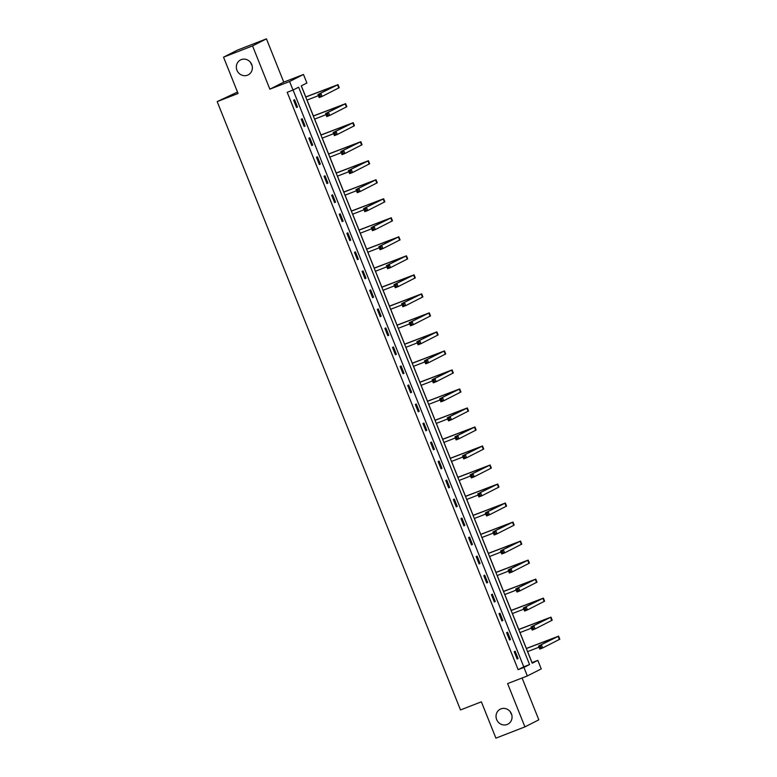 <?xml version="1.0" encoding="UTF-8"?>
<svg xmlns="http://www.w3.org/2000/svg" width="777" height="777" viewBox="0 0 777 777"><rect width="100%" height="100%" fill="white"/><g stroke="black" fill="none" stroke-linecap="round" stroke-linejoin="round"><path stroke-width="1.17" d="M500.961 708.867A8.411 7.964 63.1 0 1 507.886 724.164A8.411 7.964 63.1 0 1 496.814 719.92A8.411 7.964 63.1 0 1 500.961 708.867M241.268 59.586A8.411 7.964 63.1 0 1 248.193 74.883A8.411 7.964 63.1 0 1 237.111 70.629A8.411 7.964 63.1 0 1 241.268 59.586M511.82 714.694A8.411 7.964 63.1 0 1 510.246 711.596M252.117 65.404A8.411 7.964 63.1 0 1 250.544 62.306M537.83 660.363L541.239 668.9L527.34 675.951L523.931 667.414L529.564 664.558L298.64 87.199L293.007 90.054L289.588 81.527L303.486 74.466L306.896 83.003L301.262 85.859L532.196 663.218L537.83 660.363L532.022 662.616L527.612 651.592M237.5 92.055L217.181 101.602L460.499 709.935L481.381 701.825L495.911 738.15L524.922 726.883L538.82 719.832L522.086 677.991M217.181 101.602L238.073 93.493L223.543 57.168L237.432 50.117L266.443 38.85L252.554 45.901L269.862 89.18L289.588 81.527M269.862 89.18L283.76 82.129L266.443 38.85M283.76 82.129L303.486 74.466M526.359 648.455L520.007 632.575M518.754 629.428L512.402 613.558M511.149 610.411L504.797 594.541M503.535 591.394L497.193 575.524M495.93 572.377L489.588 556.507M488.325 553.36L481.973 537.49M480.72 534.343L474.368 518.473M473.115 515.326L466.763 499.456M465.501 496.309L459.158 480.439M457.896 477.292L451.554 461.421M450.291 458.275L443.939 442.404M442.686 439.258L436.334 423.378M435.081 420.24L428.729 404.361M427.476 401.223L421.124 385.343M419.862 382.206L413.519 366.326M412.257 363.18L405.915 347.309M404.652 344.162L398.3 328.292M397.047 325.145L390.695 309.275M389.442 306.128L383.09 290.258M381.837 287.111L375.485 271.241M374.223 268.094L367.88 252.224M366.618 249.077L360.275 233.207M359.013 230.06L352.661 214.19M351.408 211.043L345.056 195.173M343.803 192.026L337.451 176.156M336.198 173.009L329.846 157.129M328.584 153.992L322.241 138.112M320.979 134.975L314.636 119.095M313.374 115.948L307.022 100.078M305.769 96.931L301.33 85.829M223.543 57.168L252.554 45.901M293.007 90.054L287.199 92.308L518.133 669.667L523.766 666.812L293.065 90.025M293.628 100.194L296.552 107.508L297.494 107.032L294.57 99.718L293.628 100.194M301.233 119.211L304.166 126.525L305.099 126.049L302.175 118.735L301.233 119.211M308.838 138.228L311.771 145.542L312.704 145.066L309.78 137.752L308.838 138.228M316.453 157.245L319.376 164.559L320.318 164.083L317.385 156.769L316.453 157.245M324.058 176.262L326.981 183.576L327.923 183.1L324.99 175.787L324.058 176.262M331.662 195.28L334.586 202.593L335.528 202.117L332.605 194.804L331.662 195.28M339.267 214.297L342.191 221.61L343.133 221.134L340.209 213.821L339.267 214.297M346.872 233.314L349.805 240.627L350.738 240.151L347.814 232.838L346.872 233.314M354.487 252.331L357.41 259.644L358.343 259.168L355.419 251.855L354.487 252.331M362.092 271.348L365.015 278.671L365.957 278.185L363.024 270.872L362.092 271.348M369.697 290.365L372.62 297.688L373.562 297.212L370.639 289.889L369.697 290.365M377.301 309.392L380.225 316.705L381.167 316.229L378.244 308.906L377.301 309.392M384.906 328.409L387.83 335.722L388.772 335.246L385.848 327.933L384.906 328.409M392.511 347.426L395.444 354.739L396.377 354.263L393.453 346.95L392.511 347.426M400.126 366.443L403.049 373.756L403.982 373.281L401.058 365.967L400.126 366.443M407.731 385.46L410.654 392.773L411.596 392.298L408.663 384.984L407.731 385.46M415.336 404.477L418.259 411.791L419.201 411.315L416.278 404.001L415.336 404.477M422.941 423.494L425.864 430.808L426.806 430.332L423.883 423.018L422.941 423.494M430.545 442.511L433.469 449.825L434.411 449.349L431.488 442.035L430.545 442.511M438.15 461.528L441.083 468.842L442.016 468.366L439.092 461.052L438.15 461.528M445.765 480.545L448.688 487.859L449.621 487.383L446.697 480.069L445.765 480.545M453.37 499.562L456.293 506.876L457.235 506.4L454.302 499.087L453.37 499.562M460.975 518.58L463.898 525.893L464.84 525.417L461.917 518.104L460.975 518.58M468.58 537.597L471.503 544.92L472.445 544.434L469.522 537.121L468.58 537.597M476.184 556.614L479.118 563.937L480.05 563.461L477.127 556.138L476.184 556.614M483.789 575.64L486.723 582.954L487.655 582.478L484.731 575.155L483.789 575.64M491.404 594.658L494.327 601.971L495.27 601.495L492.336 594.182L491.404 594.658M499.009 613.675L501.932 620.988L502.874 620.512L499.941 613.199L499.009 613.675M506.614 632.692L509.537 640.005L510.479 639.529L507.556 632.216L506.614 632.692M514.219 651.709L517.142 659.022L518.084 658.546L515.161 651.233L514.219 651.709M527.34 675.951L507.614 683.605L524.922 726.883M518.133 669.667L523.931 667.414M523.766 666.812L529.564 664.558M296.513 107.411L297.494 107.032M304.128 126.428L305.099 126.049M311.732 145.445L312.704 145.066M319.337 164.462L320.318 164.083M326.942 183.479L327.923 183.1M334.547 202.496L335.528 202.117M342.152 221.513L343.133 221.134M349.767 240.53L350.738 240.151M357.371 259.547L358.343 259.168M364.976 278.574L365.957 278.185M372.581 297.591L373.562 297.212M380.186 316.608L381.167 316.229M387.791 335.625L388.772 335.246M395.406 354.642L396.377 354.263M403.01 373.659L403.982 373.281M410.615 392.676L411.596 392.298M418.22 411.693L419.201 411.315M425.825 430.711L426.806 430.332M433.43 449.728L434.411 449.349M441.045 468.745L442.016 468.366M448.65 487.762L449.621 487.383M456.254 506.779L457.235 506.4M463.859 525.796L464.84 525.417M471.464 544.823L472.445 544.434M479.079 563.84L480.05 563.461M486.684 582.857L487.655 582.478M494.289 601.874L495.27 601.495M501.893 620.891L502.874 620.512M509.498 639.908L510.479 639.529M517.103 658.925L518.084 658.546M319.881 94.901L318.716 95.348L319.211 96.571L320.367 96.125L319.881 94.901L320.872 93.405L322.096 96.445L319.192 97.572L317.968 94.532L338.005 84.644L305.701 96.96M305.74 97.057L334.955 85.868L317.968 94.532L318.716 95.348M306.964 100.107L318.424 95.658M320.367 96.125L322.096 96.445L339.228 87.694L338.005 84.644M319.192 97.572L319.211 96.571M327.486 113.918L326.33 114.374L326.816 115.588L327.972 115.142L327.486 113.918L328.477 112.422L329.701 115.462L326.796 116.589L325.582 113.549L345.619 103.662L313.306 115.977M313.345 116.074L342.57 104.885L325.582 113.549L326.33 114.374M314.568 119.124L326.029 114.675M327.972 115.142L329.701 115.462L346.833 106.711L345.619 103.662M326.796 116.589L326.816 115.588M335.091 132.935L333.935 133.391L334.421 134.606L335.577 134.159L335.091 132.935L336.082 131.439L337.305 134.489L334.401 135.616L333.187 132.566L353.224 122.679L320.92 134.994M320.959 135.091L350.174 123.902L333.187 132.566L333.935 133.391M322.173 138.141L333.634 133.693M335.577 134.159L337.305 134.489L354.438 125.728L353.224 122.679M334.401 135.616L334.421 134.606M342.696 151.952L341.54 152.409L342.026 153.623L343.191 153.176L342.696 151.952L343.696 150.456L344.91 153.506L342.006 154.633L340.792 151.583L360.829 141.696L328.525 154.011M328.564 154.108L357.779 142.919L340.792 151.583L341.54 152.409M329.778 157.158L341.239 152.71M343.191 153.176L344.91 153.506L362.043 144.745L360.829 141.696M342.006 154.633L342.026 153.623M350.31 170.969L349.145 171.426L349.631 172.64L350.796 172.193L350.31 170.969L351.301 169.473L352.515 172.523L349.621 173.65L348.397 170.6L368.434 160.722L336.13 173.028M336.169 173.125L365.384 161.937L348.397 170.6L349.145 171.426M337.393 176.175L348.844 171.727M350.796 172.193L352.515 172.523L369.658 163.762L368.434 160.722M349.621 173.65L349.631 172.64M357.915 189.986L356.75 190.443L357.235 191.657L358.401 191.21L357.915 189.986L358.906 188.49L360.12 191.54L357.226 192.667L356.002 189.617L376.039 179.74L343.735 192.045M343.774 192.142L372.989 180.954L356.002 189.617L356.75 190.443M344.998 195.192L356.458 190.744M358.401 191.21L360.12 191.54L377.263 182.78L376.039 179.74M357.226 192.667L357.235 191.657M365.52 209.003L364.355 209.46L364.85 210.674L366.006 210.227L365.52 209.003L366.511 207.508L367.735 210.557L364.831 211.684L363.607 208.634L383.644 198.757L351.34 211.062M351.379 211.159L380.594 199.971L363.607 208.634L364.355 209.46M352.603 214.209L364.063 209.761M366.006 210.227L367.735 210.557L384.868 201.806L383.644 198.757M364.831 211.684L364.85 210.674M373.125 228.03L371.969 228.477L372.455 229.691L373.611 229.244L373.125 228.03L374.116 226.525L375.34 229.574L372.436 230.701L371.221 227.651L391.258 217.774L358.955 230.079M358.993 230.177L388.209 218.988L371.221 227.651L371.969 228.477M360.207 233.226L371.668 228.778M373.611 229.244L375.34 229.574L392.472 220.823L391.258 217.774M372.436 230.701L372.455 229.691M380.73 247.047L379.574 247.494L380.06 248.718L381.216 248.261L380.73 247.047L381.721 245.542L382.944 248.591L380.04 249.718L378.826 246.668L398.863 236.791L366.559 249.106M366.598 249.203L395.814 238.005L378.826 246.668L379.574 247.494M367.812 252.243L379.273 247.795M381.216 248.261L382.944 248.591L400.077 239.84L398.863 236.791M380.04 249.718L380.06 248.718M388.335 266.064L387.179 266.511L387.665 267.735L388.83 267.278L388.335 266.064L389.335 264.559L390.549 267.609L387.645 268.735L386.431 265.685L406.468 255.808L374.164 268.123M374.203 268.22L403.418 257.022L386.431 265.685L387.179 266.511M375.417 271.26L386.878 266.812M388.83 267.278L390.549 267.609L407.682 258.858L406.468 255.808M387.645 268.735L387.665 267.735M395.949 285.081L394.784 285.528L395.27 286.752L396.435 286.295L395.949 285.081L396.94 283.576L398.154 286.626L395.26 287.752L394.036 284.703L414.073 274.825L381.769 287.14M381.808 287.237L411.023 276.049L394.036 284.703L394.784 285.528M383.032 290.277L394.493 285.829M396.435 286.295L398.154 286.626L415.297 277.875L414.073 274.825M395.26 287.752L395.27 286.752M403.554 304.098L402.389 304.545L402.875 305.769L404.04 305.312L403.554 304.098L404.545 302.593L405.759 305.643L402.865 306.769L401.641 303.72L421.678 293.842L389.374 306.157M389.413 306.255L418.628 295.066L401.641 303.72L402.389 304.545M390.637 309.304L402.097 304.846M404.04 305.312L405.759 305.643L422.902 296.892L421.678 293.842M402.865 306.769L402.875 305.769M411.159 323.115L409.994 323.562L410.489 324.786L411.645 324.33L411.159 323.115L412.15 321.61L413.374 324.66L410.47 325.786L409.246 322.737L429.283 312.859L396.979 325.174M397.018 325.272L426.243 314.083L409.246 322.737L409.994 323.562M398.242 328.321L409.702 323.873M411.645 324.33L413.374 324.66L430.507 315.909L429.283 312.859M410.47 325.786L410.489 324.786M418.764 342.133L417.608 342.579L418.094 343.803L419.25 343.356L418.764 342.133L419.755 340.637L420.979 343.677L418.075 344.803L416.86 341.763L436.897 331.876L404.594 344.192M404.632 344.289L433.848 333.1L416.86 341.763L417.608 342.579M405.847 347.338L417.307 342.89M419.25 343.356L420.979 343.677L438.111 334.926L436.897 331.876M418.075 344.803L418.094 343.803M426.369 361.15L425.213 361.596L425.699 362.82L426.855 362.373L426.369 361.15L427.36 359.654L428.583 362.694L425.679 363.821L424.465 360.781L444.502 350.893L412.198 363.209M412.237 363.306L441.453 352.117L424.465 360.781L425.213 361.596M413.451 366.355L424.912 361.907M426.855 362.373L428.583 362.694L445.716 353.943L444.502 350.893M425.679 363.821L425.699 362.82M433.974 380.167L432.818 380.623L433.304 381.837L434.469 381.39L433.974 380.167L434.974 378.671L436.188 381.711L433.284 382.838L432.07 379.798L452.107 369.91L419.803 382.226M419.842 382.323L449.057 371.134L432.07 379.798L432.818 380.623M421.056 385.373L432.517 380.924M434.469 381.39L436.188 381.711L453.321 372.96L452.107 369.91M433.284 382.838L433.304 381.837M441.589 399.184L440.423 399.64L440.909 400.854L442.074 400.408L441.589 399.184L442.579 397.688L443.793 400.738L440.899 401.864L439.675 398.815L459.712 388.927L427.408 401.243M427.447 401.34L456.662 390.151L439.675 398.815L440.423 399.64M428.671 404.39L440.132 399.941M442.074 400.408L443.793 400.738L460.936 391.977L459.712 388.927M440.899 401.864L440.909 400.854M449.193 418.201L448.028 418.657L448.523 419.871L449.679 419.425L449.193 418.201L450.184 416.705L451.408 419.755L448.504 420.881L447.28 417.832L467.317 407.954L435.013 420.26M435.052 420.357L464.267 409.168L447.28 417.832L448.028 418.657M436.276 423.407L447.737 418.958M449.679 419.425L451.408 419.755L468.541 410.994L467.317 407.954M448.504 420.881L448.523 419.871M456.798 437.218L455.633 437.674L456.128 438.888L457.284 438.442L456.798 437.218L457.789 435.722L459.013 438.772L456.109 439.899L454.885 436.849L474.922 426.971L442.618 439.277M442.657 439.374L471.882 428.185L454.885 436.849L455.633 437.674M443.881 442.424L455.341 437.975M457.284 438.442L459.013 438.772L476.146 430.011L474.922 426.971M456.109 439.899L456.128 438.888M464.403 456.235L463.247 456.691L463.733 457.906L464.889 457.459L464.403 456.235L465.394 454.739L466.618 457.789L463.714 458.916L462.5 455.866L482.536 445.988L450.233 458.294M450.272 458.391L479.487 447.202L462.5 455.866L463.247 456.691M451.486 461.441L462.946 456.993M464.889 457.459L466.618 457.789L483.75 449.028L482.536 445.988M463.714 458.916L463.733 457.906M472.008 475.262L470.852 475.709L471.338 476.923L472.503 476.476L472.008 475.262L473.008 473.756L474.223 476.806L471.318 477.933L470.104 474.883L490.141 465.005L457.838 477.311M457.876 477.408L487.092 466.219L470.104 474.883L470.852 475.709M459.09 480.458L470.551 476.01M472.503 476.476L474.223 476.806L491.355 468.055L490.141 465.005M471.318 477.933L471.338 476.923M479.613 494.279L478.457 494.726L478.943 495.94L480.108 495.493L479.613 494.279L480.613 492.773L481.827 495.823L478.933 496.95L477.709 493.9L497.746 484.022L465.442 496.328M465.481 496.425L494.696 485.236L477.709 493.9L478.457 494.726M466.695 499.475L478.156 495.027M480.108 495.493L481.827 495.823L498.97 487.072L497.746 484.022M478.933 496.95L478.943 495.94M487.228 513.296L486.062 513.743L486.548 514.966L487.713 514.51L487.228 513.296L488.218 511.79L489.432 514.84L486.538 515.967L485.314 512.917L505.351 503.04L473.047 515.355M473.086 515.452L502.301 504.254L485.314 512.917L486.062 513.743M474.31 518.492L485.771 514.044M487.713 514.51L489.432 514.84L506.575 506.089L505.351 503.04M486.538 515.967L486.548 514.966M494.832 532.313L493.667 532.76L494.162 533.984L495.318 533.527L494.832 532.313L495.823 530.808L497.047 533.857L494.143 534.984L492.919 531.934L512.956 522.057L480.652 534.372M480.691 534.469L509.906 523.28L492.919 531.934L493.667 532.76M481.915 537.509L493.376 533.061M495.318 533.527L497.047 533.857L514.18 525.106L512.956 522.057M494.143 534.984L494.162 533.984M502.437 551.33L501.282 551.777L501.767 553.001L502.923 552.544L502.437 551.33L503.428 549.825L504.652 552.874L501.748 554.001L500.534 550.951L520.571 541.074L488.257 553.389M488.296 553.486L517.521 542.297L500.534 550.951L501.282 551.777M489.52 556.526L500.98 552.078M502.923 552.544L504.652 552.874L521.785 544.123L520.571 541.074M501.748 554.001L501.767 553.001M510.042 570.347L508.886 570.794L509.372 572.018L510.528 571.561L510.042 570.347L511.033 568.842L512.257 571.891L509.353 573.018L508.139 569.968L528.175 560.091L495.872 572.406M495.911 572.503L525.126 561.315L508.139 569.968L508.886 570.794M497.125 575.553L508.585 571.095M510.528 571.561L512.257 571.891L529.39 563.14L528.175 560.091M509.353 573.018L509.372 572.018M517.647 589.364L516.491 589.811L516.977 591.035L518.142 590.578L517.647 589.364L518.647 587.859L519.862 590.908L516.958 592.035L515.743 588.985L535.78 579.108L503.477 591.423M503.515 591.52L532.731 580.332L515.743 588.985L516.491 589.811M504.729 594.57L516.19 590.122M518.142 590.578L519.862 590.908L536.994 582.158L535.78 579.108M516.958 592.035L516.977 591.035M525.262 608.381L524.096 608.828L524.582 610.052L525.747 609.605L525.262 608.381L526.252 606.886L527.466 609.926L524.572 611.052L523.348 608.012L543.385 598.125L511.081 610.44M511.12 610.537L540.336 599.349L523.348 608.012L524.096 608.828M512.334 613.587L523.795 609.139M525.747 609.605L527.466 609.926L544.609 601.175L543.385 598.125M524.572 611.052L524.582 610.052M532.867 627.398L531.701 627.845L532.187 629.069L533.352 628.622L532.867 627.398L533.857 625.903L535.071 628.943L532.177 630.069L530.953 627.029L550.99 617.142L518.686 629.457M518.725 629.555L547.94 618.366L530.953 627.029L531.701 627.845M519.949 632.604L531.41 628.156M533.352 628.622L535.071 628.943L552.214 620.192L550.99 617.142M532.177 630.069L532.187 629.069M540.471 646.415L539.306 646.872L539.801 648.086L540.957 647.639L540.471 646.415L541.462 644.92L542.686 647.96L539.782 649.086L538.558 646.046L558.595 636.159L526.291 648.474M526.33 648.572L555.545 637.383L538.558 646.046L539.306 646.872M527.554 651.621L539.015 647.173M540.957 647.639L542.686 647.96L559.819 639.209L558.595 636.159M539.782 649.086L539.801 648.086M330.74 87.354L330.973 87.927M337.568 84.926L338.782 87.976M338.345 106.371L338.578 106.944M345.173 103.943L346.387 106.993M345.95 125.388L346.183 125.961M352.777 122.96L354.001 126.01M353.554 144.405L353.788 144.978M360.382 141.977L361.606 145.027M361.169 163.423L361.392 163.996M367.987 160.994L369.211 164.044M368.774 182.44L368.997 183.022M375.602 180.011L376.816 183.061M376.379 201.457L376.612 202.039M383.207 199.038L384.421 202.078M383.984 220.474L384.217 221.056M390.812 218.055L392.026 221.095M391.589 239.491L391.822 240.074M398.416 237.072L399.64 240.112M399.193 258.508L399.427 259.091M406.021 256.089L407.245 259.139M406.808 277.535L407.031 278.108M413.626 275.107L414.85 278.156M414.413 296.552L414.646 297.125M421.241 294.124L422.455 297.173M422.018 315.569L422.251 316.142M428.846 313.141L430.06 316.19M429.623 334.586L429.856 335.159M436.451 332.158L437.665 335.208M437.228 353.603L437.461 354.176M444.055 351.175L445.279 354.225M444.832 372.62L445.066 373.193M451.66 370.192L452.884 373.242M452.447 391.637L452.67 392.21M459.265 389.209L460.489 392.259M460.052 410.654L460.285 411.227M466.88 408.226L468.094 411.276M467.657 429.671L467.89 430.244M474.485 427.243L475.699 430.293M475.262 448.688L475.495 449.271M482.09 446.26L483.304 449.31M482.867 467.705L483.1 468.288M489.695 465.287L490.918 468.327M490.481 486.723L490.705 487.305M497.299 484.304L498.523 487.344M498.086 505.74L498.31 506.322M504.914 503.321L506.128 506.361M505.691 524.757L505.924 525.339M512.519 522.338L513.733 525.388M513.296 543.783L513.529 544.356M520.124 541.355L521.338 544.405M520.901 562.801L521.134 563.374M527.729 560.372L528.952 563.422M528.506 581.818L528.739 582.391M535.334 579.389L536.557 582.439M536.12 600.835L536.344 601.408M542.938 598.407L544.162 601.456M543.725 619.852L543.949 620.425M550.553 617.424L551.767 620.473M551.33 638.869L551.563 639.442M558.158 636.441L559.372 639.49"/></g></svg>
